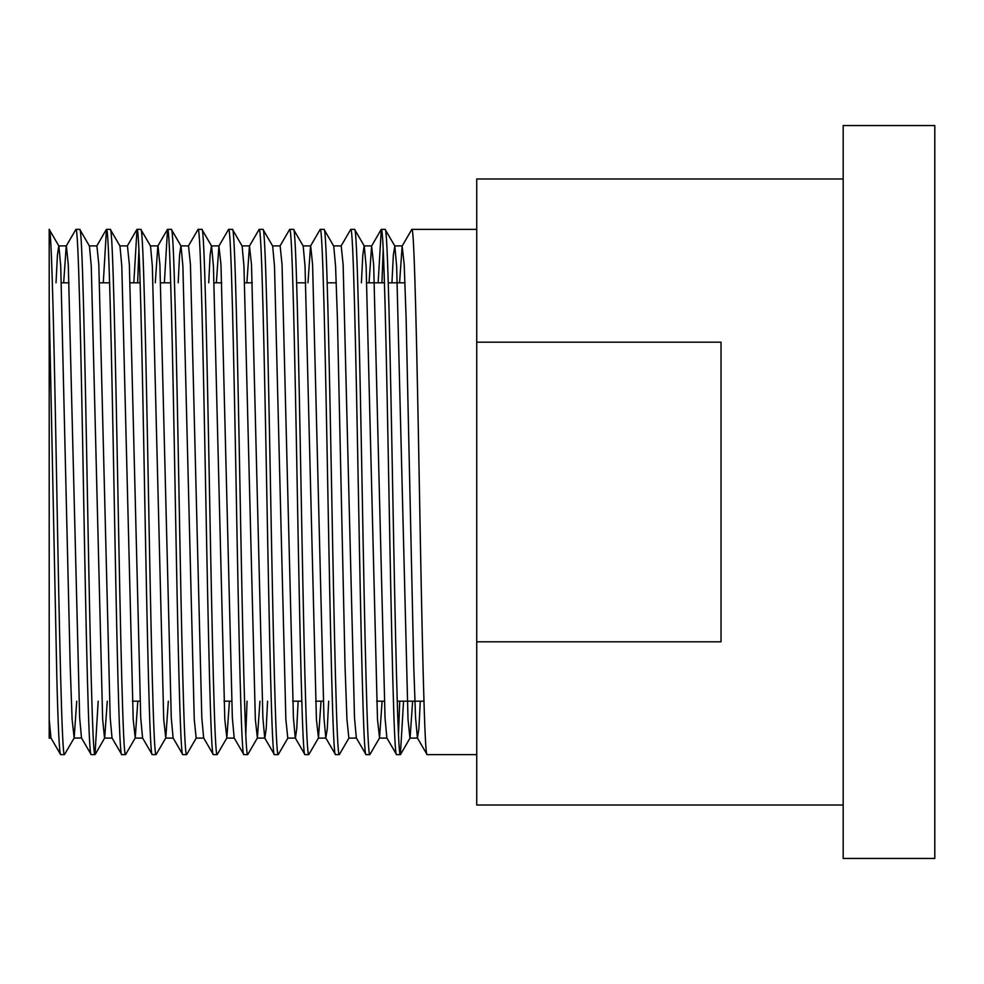 <?xml version="1.0" encoding="UTF-8"?>
<svg xmlns="http://www.w3.org/2000/svg" width="984" height="984" viewBox="0 0 984 984"><rect width="100%" height="100%" fill="white"/><g stroke="black" fill="none" stroke-linecap="round" stroke-linejoin="round"><path stroke-width="1.48" d="M934.8 858.454L934.8 125.546L843.19 125.546L843.19 858.454L934.8 858.454M423.932 701.186L397.216 701.186M384.313 701.186L376.675 701.186M323.232 701.186L315.606 701.186M301.78 701.186L292.703 701.186M231.621 701.186L223.983 701.186M140.011 701.186L132.373 701.186M405.014 282.814L388.286 282.814M384.473 282.814L366.835 282.814M336.294 282.814L327.217 282.814M305.766 282.814L296.676 282.814M252.322 282.814L244.684 282.814M221.781 282.814L214.143 282.814M170.712 282.814L160.7 282.814M140.171 282.814L130.171 282.814M109.63 282.814L99.63 282.814M69.089 282.814L61.451 282.814M476.736 229.37L411.841 229.37C414.375 225.693 416.945 351.755 419.467 492C422.001 632.245 424.571 758.307 427.105 754.63L417.413 737.963L418.889 728.836L420.279 701.186M476.736 754.63L427.105 754.63M385.113 229.37L381.3 229.37C383.834 225.693 386.404 351.755 388.938 492C391.472 632.245 394.031 758.307 396.564 754.63L400.39 754.63C397.856 758.307 395.285 632.245 392.751 492C390.217 351.755 387.647 225.693 385.113 229.37L394.818 246.037L396.65 266.27L408.016 719.365L409.934 738.098L417.56 738.098M369.049 282.814L371.608 246.037L373.662 264.635L385.027 717.73L386.872 737.963L396.564 754.63M354.584 229.37L350.759 229.37C353.293 225.693 355.864 351.755 358.397 492C360.931 632.245 363.502 758.307 366.036 754.63L369.849 754.63C367.315 758.307 364.744 632.245 362.21 492C359.677 351.755 357.106 225.693 354.584 229.37L364.277 246.037L366.122 266.27L377.487 719.365L379.541 737.963L382.099 701.186M324.043 229.37L320.218 229.37C322.752 225.693 325.323 351.755 327.856 492C330.39 632.245 332.961 758.307 335.495 754.63L339.308 754.63C336.774 758.307 334.203 632.245 331.682 492C329.148 351.755 326.577 225.693 324.043 229.37L333.588 245.902L341.214 245.902L343.133 264.635L354.498 717.73L356.331 737.963L366.036 754.63M303.047 245.902L310.686 245.902L312.592 264.635L323.957 717.73L325.802 737.963L335.495 754.63M293.503 229.37L289.69 229.37C292.223 225.693 294.794 351.755 297.316 492C299.849 632.245 302.42 758.307 304.954 754.63L308.767 754.63C306.245 758.307 303.675 632.245 301.141 492C298.607 351.755 296.036 225.693 293.503 229.37L303.195 246.037L305.04 266.27L316.405 719.365L318.472 737.963L321.03 701.186M272.507 245.902L280.145 245.902L282.051 264.635L293.416 717.73L295.262 737.963L304.954 754.63M262.962 229.37L259.149 229.37C261.683 225.693 264.253 351.755 266.787 492C269.321 632.245 271.879 758.307 274.413 754.63L278.238 754.63C275.704 758.307 273.134 632.245 270.6 492C268.066 351.755 265.495 225.693 262.962 229.37L272.666 246.037L274.499 266.27L285.864 719.365L287.783 738.098L295.409 738.098L296.738 728.836L298.127 701.186M246.886 282.814L249.456 246.037L251.51 264.635L262.876 717.73L264.721 737.963L274.413 754.63M232.433 229.37L228.608 229.37C231.142 225.693 233.712 351.755 236.246 492C238.78 632.245 241.351 758.307 243.884 754.63L247.697 754.63C245.164 758.307 242.593 632.245 240.059 492C237.525 351.755 234.955 225.693 232.433 229.37L242.125 246.037L243.958 266.27L255.336 719.365L257.39 737.963L259.948 701.186M216.357 282.814L218.915 246.037L220.982 264.635L232.347 717.73L234.18 737.963L243.884 754.63M201.892 229.37L198.067 229.37C200.601 225.693 203.171 351.755 205.705 492C208.239 632.245 210.81 758.307 213.343 754.63L217.157 754.63C214.623 758.307 212.052 632.245 209.518 492C206.997 351.755 204.426 225.693 201.892 229.37L211.585 246.037L213.43 266.27L224.795 719.365L226.849 737.963L229.42 701.186M178.178 282.814L179.568 255.163L180.896 245.902L188.534 245.902L190.441 264.635L201.806 717.73L203.651 737.963L213.343 754.63M171.351 229.37L167.538 229.37C170.072 225.693 172.63 351.755 175.164 492C177.698 632.245 180.269 758.307 182.803 754.63L186.616 754.63C184.094 758.307 181.523 632.245 178.99 492C176.456 351.755 173.885 225.693 171.351 229.37L181.044 246.037L182.889 266.27L194.254 719.365L196.16 738.098L203.799 738.098M150.355 245.902L157.993 245.902L159.9 264.635L171.265 717.73L173.11 737.963L182.803 754.63M140.81 229.37L136.997 229.37C139.531 225.693 142.102 351.755 144.636 492C147.169 632.245 149.728 758.307 152.262 754.63L156.087 754.63C153.553 758.307 150.982 632.245 148.449 492C145.915 351.755 143.344 225.693 140.81 229.37L150.515 246.037L152.348 266.27L163.713 719.365L165.779 737.963L168.338 701.186M119.814 245.902L127.453 245.902L129.359 264.635L140.724 717.73L142.569 737.963L152.262 754.63M110.282 229.37L106.456 229.37C108.99 225.693 111.561 351.755 114.095 492C116.629 632.245 119.199 758.307 121.733 754.63L125.546 754.63C123.012 758.307 120.442 632.245 117.908 492C115.374 351.755 112.803 225.693 110.282 229.37L119.974 246.037L121.807 266.27L133.184 719.365L135.238 737.963L137.797 701.186M89.286 245.902L96.912 245.902L98.818 264.635L110.196 717.73L112.028 737.963L121.733 754.63M79.741 229.37L75.916 229.37C78.449 225.693 81.02 351.755 83.554 492C86.088 632.245 88.658 758.307 91.192 754.63L95.005 754.63C92.471 758.307 89.901 632.245 87.367 492C84.845 351.755 82.275 225.693 79.741 229.37L89.433 246.037L91.278 266.27L102.644 719.365L104.55 738.098L112.188 738.098M56.026 282.814L57.416 255.163L58.745 245.902L66.383 245.902L68.29 264.635L79.655 717.73L81.5 737.963L91.192 754.63M400.39 754.63L403.563 701.186M398.483 734.63L399.738 701.186M399.578 282.814L402.148 246.037L411.841 229.37M369.849 754.63L379.541 737.963M381.94 282.814L383.207 249.37M378.127 282.814L381.3 229.37M339.308 754.63L349 737.963M341.067 246.037L350.759 229.37M308.767 754.63L318.472 737.963M307.967 282.814L310.526 246.037L320.218 229.37M278.238 754.63L287.931 737.963M279.985 246.037L289.69 229.37M247.697 754.63L257.39 737.963M245.791 734.63L247.058 701.186M249.456 246.037L259.149 229.37M217.157 754.63L226.849 737.963M218.915 246.037L228.608 229.37M186.616 754.63L196.32 737.963M188.375 246.037L198.067 229.37M156.087 754.63L165.779 737.963M164.365 282.814L167.538 229.37M125.546 754.63L135.238 737.963M137.637 282.814L138.904 249.37M133.824 282.814L136.997 229.37M95.005 754.63L98.179 701.186M103.283 282.814L106.456 229.37M51.106 738.098L49.2 738.098L49.2 229.37C51.734 225.693 54.304 351.755 56.838 492C59.372 632.245 61.931 758.307 64.464 754.63L74.169 737.963L76.727 701.186M64.464 754.63L60.651 754.63C59.384 753.473 58.105 727.828 56.838 677.705L49.2 306.295M63.665 282.814L66.223 246.037L75.916 229.37M843.19 178.99L476.736 178.99L476.736 342.198L721.038 342.198L721.038 641.802L476.736 641.802L476.736 342.198M843.19 805.01L476.736 805.01L476.736 641.802M74.169 737.963L72.103 719.365L70.196 666.02L60.737 266.27L58.892 246.037L49.2 229.37L49.2 282.814M49.2 719.365L50.959 737.963L60.651 754.63M95.153 754.507L104.698 737.963L107.268 701.186M208.719 282.814L210.109 255.163L211.437 245.902L219.063 245.902M333.736 246.037L335.581 266.27L337.401 317.98L345.04 666.02L346.946 719.365L348.853 738.098L356.491 738.098M361.411 282.814L362.801 255.163L364.117 245.902L371.755 245.902M391.952 282.814L393.342 255.163L394.818 246.037M400.525 754.507L410.082 737.963L412.64 701.186M81.5 737.963L74.009 738.098M155.275 282.814L157.834 246.037L167.391 229.493M257.242 738.098L264.868 738.098L266.197 728.836L267.587 701.186M325.802 737.963L327.278 728.836L328.668 701.186M402.148 246.037L404.203 264.635L406.109 317.98L413.747 666.02L415.568 717.73L417.413 737.963M135.091 738.098L142.717 738.098M165.632 738.098L173.258 738.098M226.701 738.098L234.34 738.098M241.966 245.902L249.604 245.902M318.312 738.098L325.95 738.098M379.393 738.098L387.032 738.098M394.658 245.902L402.296 245.902M96.764 246.037L106.321 229.493M127.305 246.037L136.85 229.493M371.608 246.037L381.152 229.493"/></g></svg>

